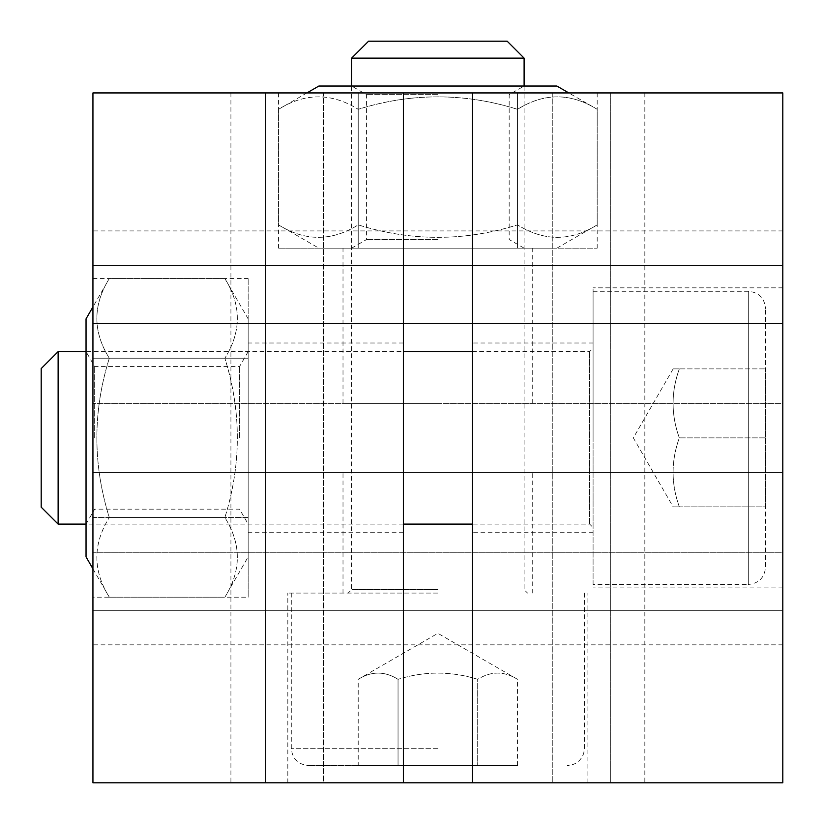 <?xml version="1.0" encoding="UTF-8"?>
<svg xmlns="http://www.w3.org/2000/svg" width="824" height="824" viewBox="0 0 824 824"><rect width="100%" height="100%" fill="white"/><g stroke="black" fill="none" stroke-linecap="round" stroke-linejoin="round"><path stroke-width="0.62" stroke-dasharray="4.12 3.09" d="M403.379 92.937L403.379 782.8L323.471 782.8L323.471 92.937L230.916 92.937L403.379 92.937L323.471 92.937L323.471 782.8L403.379 782.8M403.379 437.874L403.379 343.011L403.379 437.874M472.358 782.8L552.265 782.8L472.358 782.8L472.358 92.937L644.832 92.937L472.358 92.937M472.358 437.874L472.358 343.011L472.358 437.874M92.937 92.937L782.8 92.937L782.8 403.379L92.937 403.379L782.8 403.379L782.8 323.471L92.937 323.471L92.937 644.832L92.937 472.358L782.8 472.358L92.937 472.358L92.937 782.8L782.8 782.8L782.8 472.358L782.8 610.337L92.937 610.337L782.8 610.337L92.937 610.337L782.8 610.337L782.8 552.265L92.937 552.265L782.8 552.265L782.8 265.4L782.8 323.471L92.937 323.471L92.937 403.379L92.937 92.937M517.524 92.937L278.553 92.937L517.524 92.937L517.524 248.158L278.553 248.158L597.184 248.158L517.524 248.158L517.524 92.937M552.265 92.937L552.265 782.8L552.265 92.937M593.084 437.874L593.084 287.823L593.084 437.874M437.874 403.379L343.011 403.379L437.874 403.379M437.874 472.358L343.011 472.358L437.874 472.358M92.937 597.184L92.937 278.553L92.937 597.184L248.158 597.184L248.158 517.524L248.158 597.184M437.874 593.084L287.823 593.084L437.874 593.084M92.937 517.524L248.158 517.524L248.158 278.553L248.158 517.524L92.937 517.524M92.937 358.213L248.158 358.213L92.937 358.213M92.937 278.553L248.158 278.553M248.158 437.874L248.158 343.011L248.158 437.874M597.184 92.937L597.184 248.158M358.213 92.937L358.213 248.158L358.213 92.937M278.553 92.937L278.553 248.158M437.874 248.158L343.011 248.158L437.874 248.158M437.874 782.8L287.823 782.8L437.874 782.8M782.8 437.874L782.8 287.823L782.8 437.874M782.8 265.4L92.937 265.4L782.8 265.4L92.937 265.4L782.8 265.4L782.8 230.916L782.8 265.4M782.8 610.337L782.8 644.832L782.8 610.337M610.337 92.937L610.337 782.8L610.337 92.937L610.337 782.8L552.265 782.8L644.832 782.8L610.337 782.8L610.337 92.937M265.4 92.937L265.4 782.8L323.471 782.8L265.4 782.8L265.4 92.937L265.4 782.8L230.916 782.8L265.4 782.8L265.4 92.937M437.874 94.667L366.577 94.667L437.874 94.667M437.874 86.036L351.632 86.036L437.874 86.036M437.874 239.537L366.577 239.537L437.874 239.537M556.87 86.036L318.867 86.036M556.87 248.158L318.867 248.158L556.87 248.158L597.184 224.88C570.63 241.483 544.077 241.483 517.524 224.88C544.077 241.483 570.63 241.483 597.184 224.88L597.184 109.314C570.63 92.71 544.077 92.71 517.524 109.314C464.427 92.71 411.32 92.71 358.213 109.314C411.32 92.71 464.427 92.71 517.524 109.314C544.077 92.71 570.63 92.71 597.184 109.314L568.817 92.937M306.919 92.937L278.553 109.314C305.107 92.71 331.66 92.71 358.213 109.314C331.66 92.71 305.107 92.71 278.553 109.314L278.553 224.88C305.107 241.483 331.66 241.483 358.213 224.88C411.32 241.483 464.427 241.483 517.524 224.88C464.427 241.483 411.32 241.483 358.213 224.88C331.66 241.483 305.107 241.483 278.553 224.88L318.867 248.158M517.524 109.314L517.524 224.88L517.524 109.314M358.213 109.314L358.213 224.88L358.213 109.314M94.667 437.874L94.667 366.577L94.667 437.874M86.036 437.874L86.036 351.632L86.036 437.874M239.537 437.874L239.537 366.577L239.537 437.874M86.036 318.867L86.036 556.87M248.158 318.867L248.158 556.87L248.158 318.867L224.88 278.553C241.483 305.107 241.483 331.66 224.88 358.213C241.483 331.66 241.483 305.107 224.88 278.553L109.314 278.553C92.71 305.107 92.71 331.66 109.314 358.213C92.71 411.32 92.71 464.427 109.314 517.524C92.71 464.427 92.71 411.32 109.314 358.213C92.71 331.66 92.71 305.107 109.314 278.553L92.937 306.919M92.937 568.817L109.314 597.184C92.71 570.63 92.71 544.077 109.314 517.524C92.71 544.077 92.71 570.63 109.314 597.184L224.88 597.184C241.483 570.63 241.483 544.077 224.88 517.524C241.483 464.427 241.483 411.32 224.88 358.213C241.483 411.32 241.483 464.427 224.88 517.524C241.483 544.077 241.483 570.63 224.88 597.184L248.158 556.87M109.314 358.213L224.88 358.213L109.314 358.213M109.314 517.524L224.88 517.524L109.314 517.524M524.105 58.123L351.642 58.123M368.565 41.2L507.172 41.2M437.874 765.558L308.516 765.558L437.874 765.558M398.043 765.558L517.524 765.558L358.213 765.558L398.043 765.558L398.043 679.316C384.767 671.014 371.49 671.014 358.213 679.316C371.49 671.014 384.767 671.014 398.043 679.316L398.043 765.558M517.524 765.558L517.524 679.316L437.874 633.326L358.213 679.316L358.213 765.558M477.704 679.316C451.15 671.014 424.597 671.014 398.043 679.316C424.597 671.014 451.15 671.014 477.704 679.316L477.704 765.558L477.704 679.316C490.98 671.014 504.247 671.014 517.524 679.316C504.247 671.014 490.98 671.014 477.704 679.316M593.084 527.556L593.084 348.192L593.084 527.556L589.644 524.105L472.358 524.105M58.123 351.642L58.123 524.105M403.379 524.105L86.036 524.105L94.667 509.17L239.537 509.17L248.158 524.105M593.084 584.463L593.084 291.274L593.084 584.463L748.305 584.463L748.305 291.274L748.305 584.463C758.78 583.444 764.528 577.696 765.558 567.221L765.558 308.516L765.558 567.221M41.2 507.172L41.2 368.565M765.558 506.853L765.558 368.884L765.558 506.853L679.316 506.853C671.014 483.863 671.014 460.863 679.316 437.874C671.014 414.874 671.014 391.884 679.316 368.884L765.558 368.884L679.316 368.884C671.014 368.884 671.014 368.884 679.316 368.884C671.014 368.884 671.014 368.884 679.316 368.884C671.014 391.884 671.014 414.874 679.316 437.874L765.558 437.874L679.316 437.874C671.014 460.863 671.014 483.863 679.316 506.853C671.014 506.853 671.014 506.853 679.316 506.853C671.014 506.853 671.014 506.853 679.316 506.853L765.558 506.853M437.874 589.644L351.642 589.644L437.874 589.644M437.874 748.305L291.274 748.305L437.874 748.305M589.644 524.105L589.644 351.642L589.644 524.105M593.084 343.011L472.358 343.011M593.084 532.726L472.358 532.726M343.011 593.084L343.011 472.358M532.726 593.084L532.726 472.358M287.823 782.8L287.823 593.084M587.914 782.8L587.914 593.084M343.011 403.379L343.011 248.158M532.726 403.379L532.726 248.158M782.8 287.823L593.084 287.823M782.8 587.914L593.084 587.914M403.379 343.011L248.158 343.011M403.379 532.726L248.158 532.726M782.8 230.916L92.937 230.916M782.8 644.832L92.937 644.832M230.916 92.937L230.916 782.8M644.832 92.937L644.832 782.8M524.105 248.158L509.17 239.537L509.17 94.667L524.105 86.036L524.105 589.644L527.556 593.084M351.632 248.158L366.577 239.537L366.577 94.667L351.632 86.036L351.642 589.644L348.192 593.084M248.158 351.632L239.537 366.577L94.667 366.577L86.036 351.632L403.379 351.642M291.274 593.084L291.274 748.305C292.293 758.78 298.041 764.528 308.516 765.558M584.463 593.084L584.463 748.305L583.701 753.383C580.869 761.036 575.368 765.094 567.221 765.558M472.358 351.642L589.644 351.642L593.084 348.192M593.084 291.274L748.305 291.274C758.78 292.293 764.528 298.041 765.558 308.516M673.156 368.884L633.326 437.874L673.156 506.853"/><path stroke-width="1.24" d="M403.379 92.937L92.937 92.937L92.937 782.8L403.379 782.8L403.379 92.937L472.358 92.937L472.358 782.8L782.8 782.8L782.8 92.937L472.358 92.937M472.358 782.8L403.379 782.8M306.919 92.937L318.867 86.036L556.87 86.036L568.817 92.937M92.937 568.817L86.036 556.87L86.036 318.867L92.937 306.919M351.642 86.036L351.642 58.123L524.105 58.123L524.105 86.036M524.105 58.123L507.172 41.2L368.565 41.2L351.642 58.123M86.036 524.105L58.123 524.105L58.123 351.642L86.036 351.642M472.358 524.105L403.379 524.105M58.123 351.642L41.2 368.565L41.2 507.172L58.123 524.105M472.358 351.642L403.379 351.642"/></g></svg>
